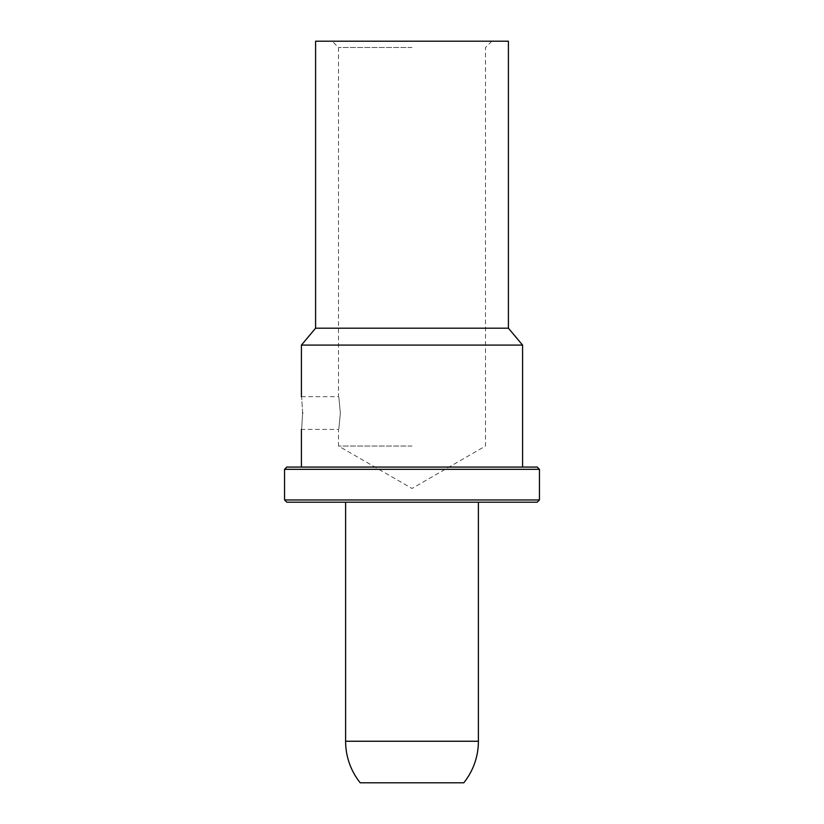 <?xml version="1.0" encoding="UTF-8"?>
<svg xmlns="http://www.w3.org/2000/svg" width="824" height="824" viewBox="0 0 824 824"><rect width="100%" height="100%" fill="white"/><g stroke="black" fill="none" stroke-linecap="round" stroke-linejoin="round"><path stroke-width="0.62" stroke-dasharray="4.12 3.09" d="M508.408 41.2L315.592 41.2M508.408 328.199L315.592 328.199M301.419 345.091L522.581 345.091M522.581 467.074L537.197 467.074M301.419 467.074L286.803 467.074M302.645 413.03C301.316 391.905 301.316 391.905 302.645 413.03C301.316 434.155 301.316 434.155 302.645 413.03M286.803 502.197L537.197 502.197M412 502.197L478.394 502.197L412 502.197M360.222 782.8L463.778 782.8M340.353 413.03C338.345 434.155 338.345 434.155 340.353 413.03C338.345 434.155 338.345 434.155 340.353 413.03C338.345 391.915 338.345 391.915 340.353 413.03C338.345 391.915 338.345 391.915 340.353 413.03M412 446.042L338.51 446.042L412 446.042M412 47.514L338.51 47.514L412 47.514M284.558 469.32L539.442 469.32M284.558 499.952L539.442 499.952M478.394 741.24L345.606 741.24M491.804 41.2L485.491 47.514L485.491 446.042L412 488.467L338.51 446.042L338.51 429.407L301.419 429.407M301.419 396.663L338.51 396.663L338.51 47.514L332.196 41.2"/><path stroke-width="1.24" d="M412 41.2L508.408 41.2L508.408 328.199L522.581 345.091L301.419 345.091L315.592 328.199L315.592 41.2L412 41.2M315.592 328.199L508.408 328.199M539.442 469.32L284.558 469.32L284.558 499.952L539.442 499.952L539.442 469.32L537.197 467.074L412 467.074L522.581 467.074L522.581 345.091M284.558 469.32L286.803 467.074L412 467.074L301.419 467.074L301.419 429.407M302.645 413.03C301.316 391.905 301.316 391.905 302.645 413.03C301.316 434.155 301.316 434.155 302.645 413.03M539.442 499.952L537.197 502.197L286.803 502.197L284.558 499.952M478.394 741.24A66.394 66.394 0 0 1 463.778 782.8L360.222 782.8A66.394 66.394 0 0 1 345.606 741.24L478.394 741.24L478.394 502.197M301.419 396.663L301.419 345.091M345.606 741.24L345.606 502.197"/></g></svg>
